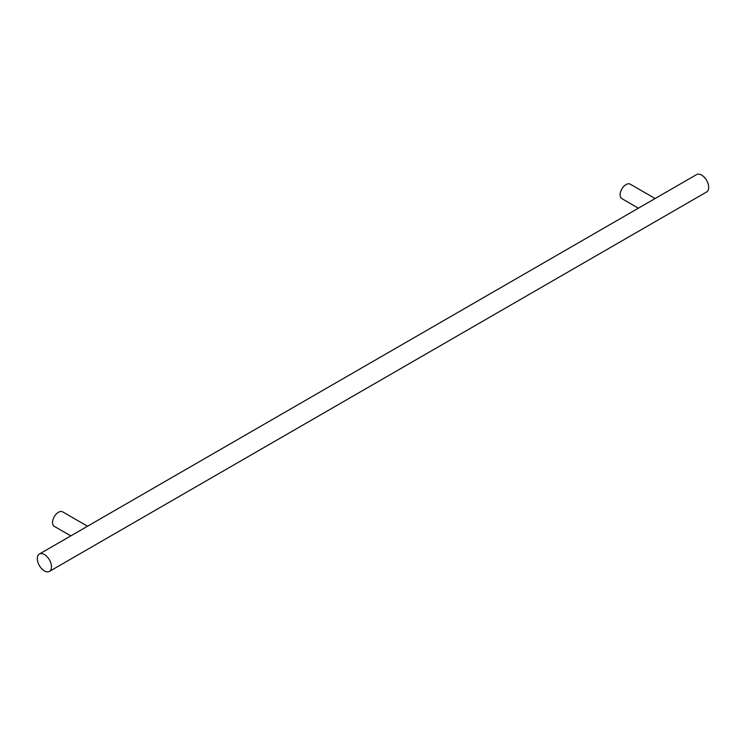 <?xml version="1.0" encoding="UTF-8"?>
<svg xmlns="http://www.w3.org/2000/svg" width="746" height="746" viewBox="0 0 746 746"><rect width="100%" height="100%" fill="white"/><g stroke="black" fill="none" stroke-linecap="round" stroke-linejoin="round"><path stroke-width="1.12" d="M37.3 558.623A10.034 5.791 -120 0 0 41.683 568.722A10.034 5.791 -120 0 0 49.413 571.408A10.034 5.791 -120 0 0 51.493 566.811A10.034 5.791 -120 0 0 47.11 556.721A10.034 5.791 -120 0 0 39.379 554.026A10.034 5.791 -120 0 0 37.3 558.623M49.413 571.408L706.621 191.974A10.034 5.791 -120 0 0 708.7 187.377A10.034 5.791 -120 0 0 704.317 177.278A10.034 5.791 -120 0 0 696.587 174.592L39.379 554.026M655.128 198.529L630.23 184.159A8.365 4.83 120 0 0 623.787 186.397A8.365 4.83 120 0 0 620.14 194.818A8.365 4.83 120 0 0 621.875 198.641L638.399 208.19M87.534 526.228L62.636 511.859A8.365 4.83 120 0 0 56.192 514.097A8.365 4.83 120 0 0 52.546 522.508A8.365 4.83 120 0 0 54.281 526.34L70.805 535.88"/></g></svg>
